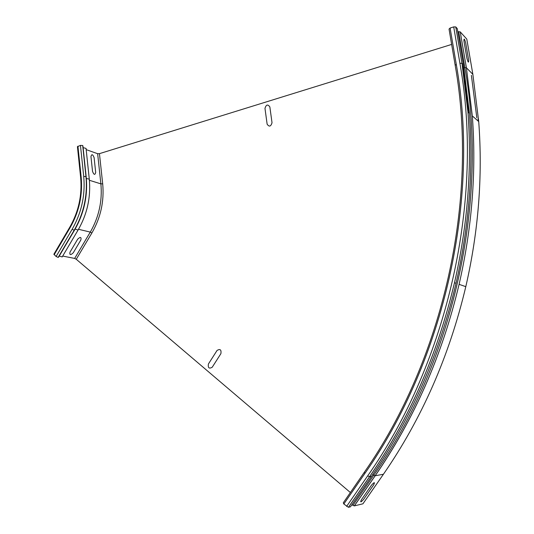 <?xml version="1.0" encoding="UTF-8"?>
<svg xmlns="http://www.w3.org/2000/svg" width="534" height="534" viewBox="0 0 534 534"><rect width="100%" height="100%" fill="white"/><g stroke="black" fill="none" stroke-linecap="round" stroke-linejoin="round"><path stroke-width="0.8" d="M463.926 40.984L466.91 58.333C468.138 62.665 468.719 63.279 468.665 60.168L465.695 42.907C464.473 38.581 463.886 37.941 463.926 40.984M269.85 106.907L272.02 122.72C270.851 126.605 269.223 127.092 267.133 124.188L264.977 108.402C266.139 104.53 267.761 104.037 269.85 106.907M363.694 499.25L373.72 484.772C375.135 481.808 374.381 481.955 371.464 485.226L361.391 499.784C360.016 502.701 360.784 502.521 363.694 499.25M208.42 363.988L217.044 350.458C220.175 348.615 221.456 349.683 220.889 353.662L212.232 367.212C209.114 369.021 207.846 367.946 208.42 363.988M90.96 156.589L92.536 171.421C93.924 174.938 94.979 175.286 95.686 172.449L94.111 157.684C92.729 154.166 91.674 153.799 90.96 156.589M73.245 252.822L80.881 239.933C81.455 236.916 80.38 236.675 77.657 239.212L69.994 252.155C69.447 255.132 70.528 255.352 73.245 252.822M69.76 227.237L53.887 254.211L56.11 256.48L58.139 257.408L58.627 257.094L74.6 230.02C84.032 213.507 87.903 195.865 86.208 177.094L82.957 146.109L82.697 145.508L80.467 145.388L77.43 146.67L80.647 177.535M83.117 147.644L86.047 148.385L86.087 148.792M86.174 149.633L97.635 153.692L99.444 153.652L451.637 44.429M455.142 65.068L449.034 29.07L450.109 28.042L453.706 26.894L455.769 26.927L457.271 28.596L463.512 65.075M457.805 31.686L460.241 31.873L466.796 39.115L472.924 74.66M371.591 476.221L350.444 506.819L348.428 507.3L343.829 503.996L343.302 502.794L364.115 472.57M383.572 474.032L362.926 503.816L354.282 505.892L351.839 504.797M62.692 256.06L74.66 258.423L76.269 259.27L350.377 492.522M59.241 256.053L62.184 256.927L62.425 256.52M81.175 177.228L80.661 177.675C82.216 195.197 78.611 211.671 69.841 227.104L70.114 227.644C79.085 211.905 82.77 195.097 81.175 177.228L77.937 146.189M56.11 256.48L72.123 229.32L74.193 230.261C83.765 213.507 87.689 195.611 85.974 176.58L86.208 177.094M72.123 229.32C81.535 212.819 85.4 195.204 83.718 176.46L85.974 176.58L82.71 145.542M58.193 257.388L74.6 230.02M75.147 229.086L78.064 230.054L78.278 229.693M86.348 178.496L89.291 179.144L89.332 179.517M78.518 229.28L90.286 232.096C98.93 217.058 102.461 200.978 100.879 183.863L102.688 183.803L99.444 153.652M89.405 180.285L100.879 183.863L97.635 153.692M74.66 258.423L90.286 232.096L91.895 232.964C100.712 217.632 104.31 201.245 102.688 183.803M83.718 176.46L80.467 145.388M343.829 503.996L364.869 473.458L364.288 472.316C443.193 359.616 479.125 200.003 455.188 65.348L456.283 64.38L450.109 28.042M459.914 63.292L461.983 63.299L455.769 26.934L461.977 63.299L463.465 64.808L469.413 113.348C473.571 169.558 469.112 226.202 456.029 283.28C469.106 226.196 473.565 169.552 469.413 113.348L467.944 112.053L461.983 63.299L467.944 112.053C472.109 168.504 467.624 225.401 454.487 282.746C437.433 354.603 409.124 419.27 369.561 476.755L367.706 475.827C447.852 361.658 484.311 199.763 459.914 63.292L453.706 26.894M463.946 67.644L464.874 67.584L458.713 31.633M464.874 67.584L466.409 67.791L460.248 31.88L466.402 67.785L472.87 74.359L478.711 121.572C482.816 176.22 478.511 231.249 465.802 286.665C478.504 231.242 482.809 176.213 478.711 121.572L472.323 115.918L466.409 67.791L472.323 115.918C476.455 171.634 472.043 227.778 459.086 284.342C442.259 355.21 414.291 419.01 375.195 475.741L373.74 475.193C453.079 362.359 489.084 202.519 464.874 67.584M354.349 505.878L375.195 475.741L383.419 474.259C421.847 418.629 449.308 356.105 465.802 286.665L459.086 284.342C442.252 355.21 414.271 419.01 375.135 475.747L354.282 505.892M352.881 505.364L373.74 475.193L372.692 474.613M348.482 507.287L369.561 476.755L371.45 476.415C410.86 419.183 439.048 354.81 456.029 283.28L454.487 282.746C437.426 354.596 409.104 419.27 369.515 476.762L348.428 507.3M364.869 473.458C444.261 360.183 480.38 199.729 456.283 64.38M468.912 112.901L468.725 110.531L468.912 112.901M468.318 110.171L462.684 65.442M478.224 121.138L478.037 118.835L478.224 121.138M476.815 117.747L471.389 75.354M346.619 506.392L367.706 475.827M54.134 254.785L70.114 227.644M76.269 259.27L91.895 232.964M58.139 257.408L74.146 230.281C83.745 213.513 87.683 195.604 85.954 176.547L82.697 145.508M62.184 256.927L78.064 230.054C87.216 214.167 90.954 197.2 89.291 179.144L86.047 148.385"/></g></svg>
